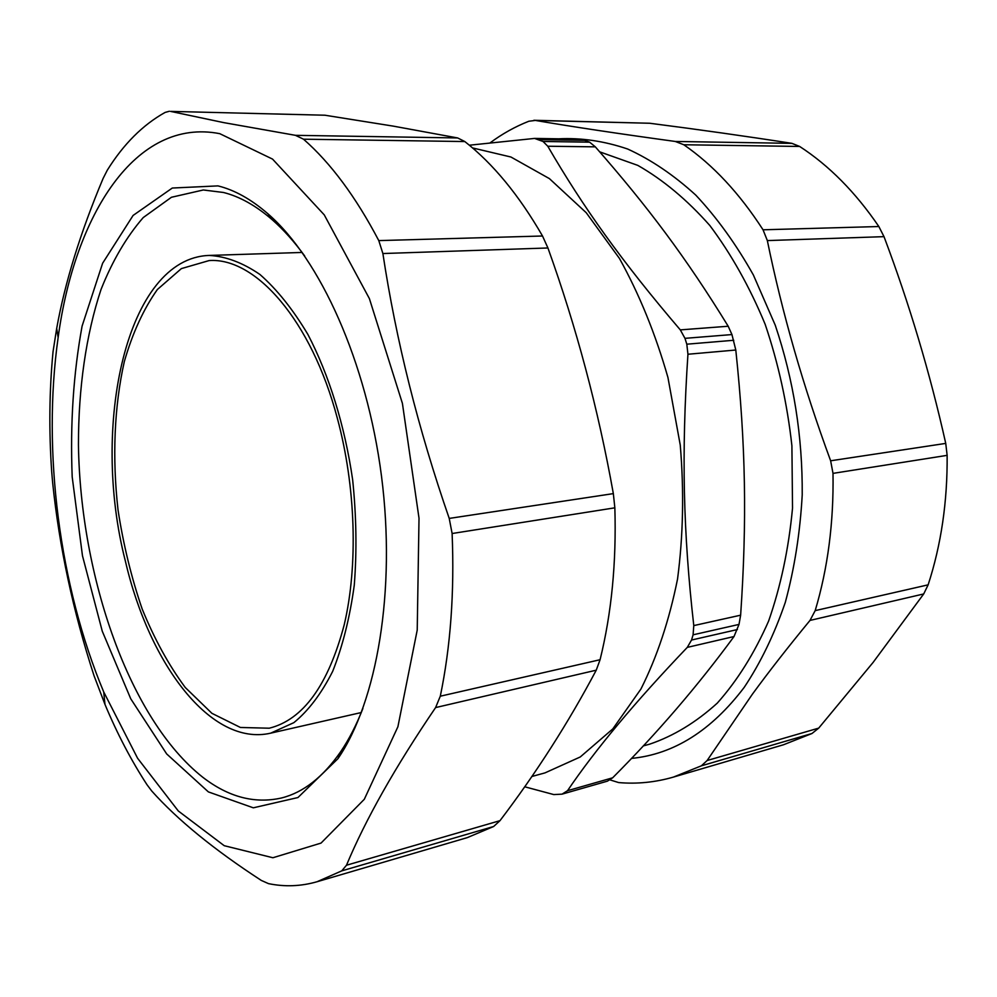 <?xml version="1.0" encoding="UTF-8"?>
<svg xmlns="http://www.w3.org/2000/svg" width="997" height="997" viewBox="0 0 997 997"><rect width="100%" height="100%" fill="white"/><g stroke="black" fill="none" stroke-linecap="round" stroke-linejoin="round"><path stroke-width="1.5" d="M125.485 561.535C149.388 664.314 211.102 746.915 270.698 733.156L293.866 722.651C308.509 710.674 321.445 693.563 332.686 671.33C342.619 646.368 349.822 617.666 354.271 585.202C356.938 551.204 356.39 516.072 352.651 479.794C344.812 425.669 329.06 374.947 307.836 334.331C292.881 309.332 276.917 289.379 259.918 274.462C242.745 262.697 225.858 256.354 209.245 255.431C126.445 257.999 90.353 425.557 125.485 561.535M337.347 418.291C355.817 486.723 358.185 565.536 344.214 624.795C328.163 685.263 303.175 719.722 269.265 728.209L240.414 727.474L211.9 713.316L185.255 687.481C168.792 665.223 154.448 639.102 142.21 609.105C131.392 577.599 123.341 544.561 118.032 509.978C112.15 457.86 114.206 406.402 124.338 361.525C132.526 333.085 143.531 309.07 157.376 289.504L181.379 268.604L209.108 260.578C255.357 257.201 311.313 319.962 337.347 418.291M217.957 185.891L172.294 188.034L133.087 215.452L102.616 263.245L82.09 326.106C73.392 373.663 70.102 423.937 72.195 476.927L82.477 555.778L102.255 631.163L130.719 698.747L166.673 753.931L208.385 791.905L253.3 807.819L297.953 797.538L337.946 758.68C377.053 701.639 396.195 590.423 381.49 476.092C366.784 361.761 320.099 259.008 267.844 213.719C251.119 199.226 234.494 189.941 217.957 185.891M362.883 708.531C356.415 724.993 349.05 739.325 340.787 751.551C323.128 777.037 303.387 792.515 281.54 797.974C254.671 804.031 228.363 797.089 202.603 777.124C129.535 719.311 80.421 577.188 78.439 444.899C78.427 388.332 85.954 334.905 101.046 289.429C112.437 260.778 126.507 236.825 143.232 217.57L171.434 197.269L203.326 189.978L223.502 192.483C239.729 196.546 256.03 205.681 272.393 219.901C283.484 229.634 294.24 241.635 304.658 255.93M219.776 133.673C135.617 117.185 74.675 214.854 58.138 337.534C42.036 451.13 59.409 586.149 103.725 691.968L137.586 758.243L178.301 810.985L224.213 845.693L272.904 857.744L321.034 843.088L364.316 799.27L397.903 726.751L417.22 630.092L419.014 518.228L402.414 403.399L369.389 298.601L324.249 214.866L272.542 159.096L219.776 133.673M295.461 135.33L303.512 139.194C330.692 162.997 355.779 196.808 378.785 240.601L382.885 253.537L547.926 247.979L542.518 236.002C519.063 195.312 493.154 163.82 464.814 141.549L457.648 137.947L295.461 135.33L223.677 122.606L170.562 111.39L324.91 115.216L393.229 126.121L457.648 137.947M547.926 247.979C576.453 327.303 598.25 409.181 613.342 493.615L449.223 518.415C418.154 428.685 396.046 340.388 382.885 253.537M449.223 518.415L452.115 533.52C454.52 592.43 450.582 646.667 440.3 696.205L435.589 707.583L596.243 670.183L600.069 659.727C611.56 613.23 616.482 562.595 614.85 507.822L613.342 493.615M596.243 670.183C568.39 722.725 536.299 772.887 499.995 820.656L346.495 865.222C365.538 819.509 395.236 766.955 435.589 707.583M346.495 865.222L341.734 870.88L317.021 881.747L467.269 837.63L493.64 826.501L499.995 820.656M324.91 115.216L170.562 111.39M317.021 881.747C300.92 886.358 284.743 886.981 268.492 883.629L261.301 880.426C214.019 849.668 177.503 819.858 151.731 790.995L147.033 784.764C131.268 760.574 117.235 733.767 104.959 704.368L94.054 675.792C73.093 611.298 59.284 546.904 52.642 482.61L51.707 471.893C48.853 430.841 49.302 390.762 53.04 351.667L56.692 328.374C64.967 282.413 80.433 232.463 103.077 178.5L107.277 170.225C123.528 144.129 142.808 124.862 165.128 112.412L169.378 111.253M923.708 593.95L928.132 584.84C941.18 544.786 947.511 501.628 947.138 455.355L945.742 443.403L830.638 460.788L833.006 473.376C833.779 522.565 827.834 568.315 815.185 610.625L810 620.421L923.708 593.95L873.098 662.432L818.699 728.122L707.122 760.524L752.361 694.236C768.787 671.754 788.004 647.14 810 620.421M631.462 758.418C673.798 754.305 711.384 730.627 744.198 687.382C760.611 662.743 774.308 634.404 785.3 602.375C794.459 568.589 800.105 532.747 802.224 494.861C802.622 436.362 793.624 379.807 775.255 325.209L753.408 275.06C736.222 244.415 717.005 217.77 695.781 195.113C673.785 175.048 651.066 159.682 627.649 149.014C604.182 141.051 581.151 137.661 558.569 138.82M830.638 460.788C803.246 386.387 782.159 312.996 767.341 240.589L884.003 236.65C909.326 303.749 929.902 372.666 945.742 443.403M884.003 236.65L878.856 226.531C855.438 192.209 829.03 165.502 799.631 146.447L791.93 143.356L675.281 141.462L683.805 144.752C713.042 164.929 739.45 193.281 763.041 229.796L767.341 240.589M675.281 141.462C618.601 133.698 571.966 126.681 535.352 120.425L649.745 123.254C698.249 129.485 745.644 136.178 791.93 143.356M490.001 142.932C502.152 133.885 515.1 126.656 528.834 121.248L535.352 120.425M610.077 779.916L618.663 782.57C636.971 784.165 655.228 782.346 673.436 777.087L783.517 744.759L811.982 733.505L818.699 728.122M707.122 760.524L701.389 765.808L673.436 777.087M649.745 123.254L533.906 120.276M643.239 745.93L649.67 744.161C673.523 736.06 696.056 722.376 717.267 703.134C737.282 680.714 754.393 653.371 768.6 621.106C780.726 586.398 788.702 548.736 792.528 508.109L791.905 445.784C787.244 403.673 778.321 363.145 765.123 324.212C749.732 287.074 731.299 254.173 709.839 225.509C687.12 199.849 663.105 179.809 637.793 165.377L599.696 151.843M469.338 145.213L534.566 138.421L543.029 141.474L547.777 146.235C583.108 207.052 621.193 260.691 680.303 329.882L684.976 338.344L686.808 344.189L687.942 354.247C681.337 453.124 683.219 532.797 693.787 625.593L693.089 634.815L691.532 640.037L687.294 647.377C635.239 701.851 595.321 749.632 567.53 790.696L562.046 794.148L553.809 794.584L524.671 786.77M531.812 776.501L544.985 772.887L580.254 756.972L612.806 728.907L640.934 689.027C657.06 656.936 669.261 620.259 677.549 579.008C683.219 535.838 684.116 491.197 680.253 445.073L667.94 377.477C655.465 333.895 639.301 294.215 619.449 258.447L586.211 212.697L549.409 178.625L510.938 157.015L472.566 147.93M562.046 794.148L607.397 781.162L612.644 777.81C657.297 733.019 697.75 685.924 734.016 636.535L739.001 624.421L740.634 615.186C747.04 520.833 745.806 445.073 735.798 350.022L731.948 334.568L728.196 326.243C686.036 257.562 647.714 206.591 595.321 146.846L589.613 142.172L581.637 139.194L534.566 138.421M303.512 139.194L464.814 141.549M542.518 236.002L378.785 240.601M452.115 533.52L614.85 507.822M600.069 659.727L440.3 696.205M341.734 870.88L493.64 826.501M928.132 584.84L815.185 610.625M833.006 473.376L947.138 455.355M878.856 226.531L763.041 229.796M683.805 144.752L799.631 146.447M701.389 765.808L811.982 733.505M539.489 139.617L586.049 140.365M589.613 142.172L543.029 141.474M547.777 146.235L595.321 146.846M728.196 326.243L680.303 329.882M684.976 338.344L731.948 334.568M733.767 340.276L686.808 344.189M687.942 354.247L735.798 350.022M740.634 615.186L693.787 625.593M693.089 634.815L739.001 624.421M687.294 647.377L734.016 636.535M737.406 629.543L691.532 640.037M612.644 777.81L567.53 790.696M563.218 793.811L607.397 781.162M270.698 733.156L361.275 712.543M209.245 255.431L302.091 252.453M272.393 219.901L267.844 213.719M340.787 751.551L337.946 758.68M103.725 691.968L104.959 704.368M58.138 337.534L56.692 328.374"/></g></svg>
